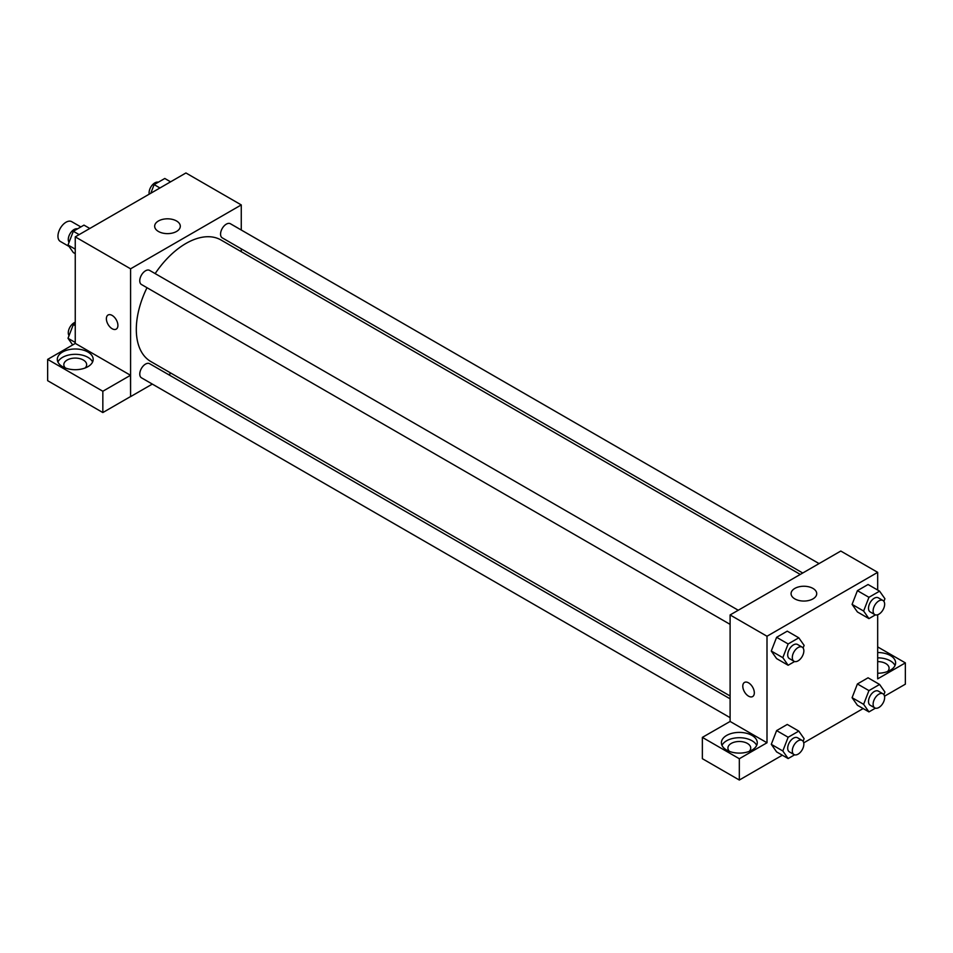 <?xml version="1.0" encoding="UTF-8"?>
<svg xmlns="http://www.w3.org/2000/svg" width="953" height="953" viewBox="0 0 953 953"><rect width="100%" height="100%" fill="white"/><g stroke="black" fill="none" stroke-linecap="round" stroke-linejoin="round"><path stroke-width="1.43" d="M80.85 226.933L71.725 221.668A11.412 6.588 120 0 0 62.934 224.717A11.412 6.588 120 0 0 57.954 236.201A11.412 6.588 120 0 0 60.313 241.431L69.057 246.47M75.251 343.461L75.251 236.868L185.93 172.969L241.264 204.919L241.264 230.018M241.264 248.84L241.264 251.687M158.412 220.989A12.83 7.41 180 0 1 172.386 219.381A12.83 7.41 180 0 1 180.308 226.218A12.83 7.41 180 0 1 167.478 233.628A12.83 7.41 180 0 1 154.66 226.218A12.83 7.41 180 0 1 158.412 220.989M152.313 384.083L130.585 396.627L130.585 268.817L75.251 236.868M130.585 268.817L241.264 204.919M108.07 315.014A8.148 4.705 -120 0 0 106.819 321.542A8.148 4.705 -120 0 0 112.144 328.725A8.148 4.705 60 0 1 106.819 321.542A8.148 4.705 60 0 1 108.058 315.014A8.148 4.705 60 0 1 116.218 319.72A8.148 4.705 60 0 1 116.218 329.13A8.148 4.705 60 0 1 112.144 328.725A8.148 4.705 -120 0 0 116.218 329.13M130.513 375.279L75.323 343.414L47.65 359.388L102.841 391.254L130.513 375.279L130.585 396.627M62.564 352.026A17.94 10.352 180 0 1 82.113 349.787A17.94 10.352 180 0 1 93.18 359.352A17.94 10.352 180 0 1 75.251 369.704A17.94 10.352 180 0 1 57.311 359.352A17.94 10.352 180 0 1 62.564 352.026M92.584 362.009A17.94 10.352 0 0 0 79.909 354.671A17.94 10.352 0 0 0 62.564 357.351A17.94 10.352 0 0 0 57.919 362.009M65.4 368.001A11.412 6.588 180 0 1 63.827 364.677A11.412 6.588 180 0 1 70.879 358.59A11.412 6.588 180 0 1 83.316 360.02A11.412 6.588 180 0 1 86.663 364.677A11.412 6.588 180 0 1 85.103 368.001M102.841 391.254L102.841 412.554L130.513 396.579M47.65 359.388L47.65 380.688L102.841 412.554M171.087 373.242L168.621 374.66M738.253 610.242L149.609 270.39A8.148 4.705 120 0 0 141.449 275.095A8.148 4.705 120 0 0 141.449 284.506L730.105 624.37M730.105 698.835L149.609 363.689A8.148 4.705 120 0 0 143.319 365.869A8.148 4.705 120 0 0 139.769 374.076A8.148 4.705 120 0 0 141.449 377.805L730.105 717.657M819.056 563.592L230.4 223.741A8.148 4.705 120 0 0 224.122 225.921A8.148 4.705 120 0 0 220.56 234.128A8.148 4.705 120 0 0 222.252 237.857L802.748 573.015M800.282 574.433L221.013 240.001A70.177 40.514 120 0 0 155.148 273.594M147 287.711A70.177 40.514 120 0 0 136.303 329.416A70.177 40.514 120 0 0 150.836 361.544L730.105 695.988M730.105 721.457L702.361 737.384L739.325 758.731L766.998 742.756L730.105 721.457L730.105 614.947L840.784 551.048L877.677 572.348L877.677 590.062M702.361 737.384L702.361 758.683L739.325 780.03L782.33 755.205M803.724 742.852L863.132 708.555M884.515 696.202L905.35 684.183L905.35 662.883L877.677 678.858L877.677 614.756M877.677 661.608A11.412 6.588 180 0 1 885.754 663.538A11.412 6.588 180 0 1 889.089 668.208A11.412 6.588 180 0 1 887.529 671.531M895.01 665.539A17.94 10.352 0 0 0 877.677 657.844M877.677 652.519A17.94 10.352 180 0 1 895.617 662.883A17.94 10.352 180 0 1 877.677 673.235M729.474 751.405A11.412 6.588 180 0 1 727.913 748.081A11.412 6.588 180 0 1 739.325 741.494A11.412 6.588 180 0 1 750.738 748.081A11.412 6.588 180 0 1 749.177 751.405M756.658 745.413A17.94 10.352 0 0 0 743.983 738.075A17.94 10.352 0 0 0 726.651 740.755A17.94 10.352 0 0 0 721.993 745.413M726.651 735.43A17.94 10.352 180 0 1 746.187 733.191A17.94 10.352 180 0 1 757.266 742.756A17.94 10.352 180 0 1 739.325 753.108A17.94 10.352 180 0 1 721.397 742.756A17.94 10.352 180 0 1 726.651 735.43M739.325 758.731L739.325 780.03M877.677 646.908L905.35 662.883M875.426 708.162L868.945 711.903L863.621 704.327L868.945 690.603L857.414 683.956L868.064 677.797L857.414 683.956L852.089 697.679L857.414 705.256L852.077 697.691M875.426 614.876L868.945 618.616L857.414 611.957L852.077 604.393L857.414 590.657L868.064 584.511L857.414 590.657L868.945 597.317L879.595 591.158L884.92 598.734L883.896 601.379M794.623 661.513L788.143 665.254L776.612 658.606L771.275 651.042L776.612 637.307L787.261 631.148L776.612 637.307L788.143 643.954L798.793 637.807L804.118 645.384L803.093 648.016M788.143 737.253L776.612 730.594L787.261 724.447L776.612 730.594L771.287 744.329L776.612 751.905L771.287 744.329L782.818 750.976L788.143 737.253L798.793 731.106L804.118 738.682L803.093 741.315M766.998 742.756L766.998 636.247L877.677 572.348M812.957 588.418A12.83 7.41 180 0 1 816.721 593.648A12.83 7.41 180 0 1 803.891 601.057A12.83 7.41 180 0 1 791.073 593.648A12.83 7.41 180 0 1 798.983 586.81A12.83 7.41 180 0 1 812.957 588.418M766.998 636.247L730.105 614.947M744.484 682.443A8.148 4.705 -120 0 0 743.233 688.971A8.148 4.705 -120 0 0 748.558 696.155A8.148 4.705 60 0 1 743.221 688.971A8.148 4.705 60 0 1 744.472 682.443A8.148 4.705 60 0 1 752.632 687.149A8.148 4.705 60 0 1 752.632 696.56A8.148 4.705 60 0 1 748.558 696.155A8.148 4.705 -120 0 0 752.632 696.56M788.143 665.254L782.818 657.677L788.143 643.954M802.164 647.135L797.542 644.478A8.148 4.705 120 0 0 791.264 646.658A8.148 4.705 120 0 0 787.702 654.866A8.148 4.705 120 0 0 789.394 658.594L794.004 661.263A8.148 4.705 120 0 0 802.164 656.546A8.148 4.705 120 0 0 802.164 647.135A8.148 4.705 120 0 0 795.874 649.327A8.148 4.705 120 0 0 792.312 657.522A8.148 4.705 120 0 0 794.004 661.263M776.612 658.606L771.287 651.03L782.818 657.677M798.793 637.807L787.261 631.148M868.945 618.616L863.621 611.04L868.945 597.317M882.954 600.485L878.344 597.829A8.148 4.705 120 0 0 872.066 600.009A8.148 4.705 120 0 0 868.505 608.217A8.148 4.705 120 0 0 870.196 611.945L874.806 614.614A8.148 4.705 120 0 0 882.954 609.908A8.148 4.705 120 0 0 882.954 600.485A8.148 4.705 120 0 0 876.677 602.677A8.148 4.705 120 0 0 873.115 610.873A8.148 4.705 120 0 0 874.806 614.614M857.414 611.957L852.089 604.381L863.621 611.04M879.595 591.158L868.064 584.511M794.623 754.812L788.143 758.552L782.818 750.976M802.164 740.433L797.542 737.765A8.148 4.705 120 0 0 791.264 739.957A8.148 4.705 120 0 0 787.702 748.165A8.148 4.705 120 0 0 789.394 751.893L794.004 754.55A8.148 4.705 120 0 0 802.164 749.844A8.148 4.705 120 0 0 802.164 740.433A8.148 4.705 120 0 0 795.874 742.613A8.148 4.705 120 0 0 792.312 750.821A8.148 4.705 120 0 0 794.004 754.55M788.143 758.552L776.612 751.905M798.793 731.106L787.261 724.447M868.945 690.603L879.595 684.457L884.92 692.033L883.896 694.666M882.954 693.784L878.344 691.128A8.148 4.705 120 0 0 872.066 693.308A8.148 4.705 120 0 0 868.505 701.515A8.148 4.705 120 0 0 870.196 705.244L874.806 707.9A8.148 4.705 120 0 0 882.954 703.195A8.148 4.705 120 0 0 882.954 693.784A8.148 4.705 120 0 0 876.677 695.964A8.148 4.705 120 0 0 873.115 704.172A8.148 4.705 120 0 0 874.806 707.9M868.945 711.903L857.414 705.256M863.621 704.327L852.089 697.679M879.595 684.457L868.064 677.797M75.251 253.665L73.333 252.569L68.008 244.992L73.333 231.269L83.983 225.122L89.796 228.47M75.251 249.174L68.008 244.992M79.147 234.617L73.333 231.269M77.503 228.863A8.148 4.705 120 0 0 71.475 231.71A8.148 4.705 120 0 0 68.282 239.513A8.148 4.705 120 0 0 69.033 242.36M150.777 193.268L154.136 184.62L164.786 178.473L170.587 181.82M159.937 187.967L154.136 184.62M158.305 182.214A8.148 4.705 120 0 0 152.266 185.061A8.148 4.705 120 0 0 149.085 192.863A8.148 4.705 120 0 0 149.204 194.174M72.678 344.938L68.008 338.291L73.333 324.568L75.251 323.46M75.251 342.461L68.008 338.291M75.251 325.664L73.333 324.568M75.251 322.269A8.148 4.705 120 0 0 68.282 332.8A8.148 4.705 120 0 0 69.033 335.647"/></g></svg>
